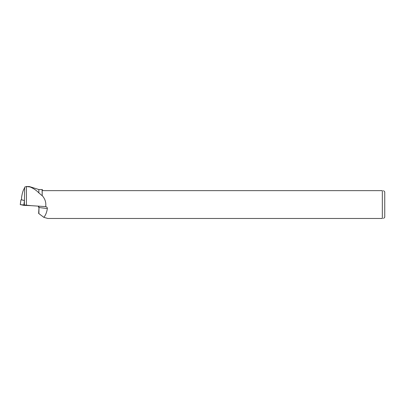 <?xml version="1.0" encoding="UTF-8"?>
<svg xmlns="http://www.w3.org/2000/svg" width="405" height="405" viewBox="0 0 405 405"><rect width="100%" height="100%" fill="white"/><g stroke="black" fill="none" stroke-linecap="round" stroke-linejoin="round"><path stroke-width="0.61" d="M21.536 199.827L24.442 200.556M20.25 204.616L20.928 199.832L20.296 204.631L31.266 205.659L23.814 205.355L20.301 204.596M24.68 187.869C23.287 189.748 22.255 192.917 21.581 197.382L21.536 199.888L24.442 200.485M30.091 186.953L29.028 186.528L26.107 186.528L30.091 186.953C33.6 188.467 36.526 190.456 38.865 192.917L38.865 189.535L29.418 186.578M38.5 206.135A1.934 1.686 -82.9 0 1 38.996 207.522L47.35 208.555C46.798 212.296 45.623 215.227 43.831 217.348L47.831 218.472L382.33 218.472C383.905 218.472 383.905 218.472 382.33 218.472L382.33 190.644C383.905 190.644 383.905 190.644 382.33 190.644L43.188 190.644L42.206 189.661L42.206 195.62C45.122 198.931 46.271 202.601 45.659 206.631L26.441 205.34L26.441 186.548L24.69 187.08L24.361 204.91L26.441 205.34M47.35 208.555C47.339 207.481 46.772 206.839 45.659 206.631M42.206 195.62L42.08 189.535M42.115 195.676L38.865 192.917M383.53 190.644L384.75 191.864L384.75 217.252L383.53 218.472M38.88 213.693L38.996 207.522L38.637 213.415L43.831 217.348M24.467 204.935L24.442 205.406M23.814 205.355L24.437 200.774M42.115 189.535L38.865 189.535M38.748 207.461L38.237 206.12"/></g></svg>
